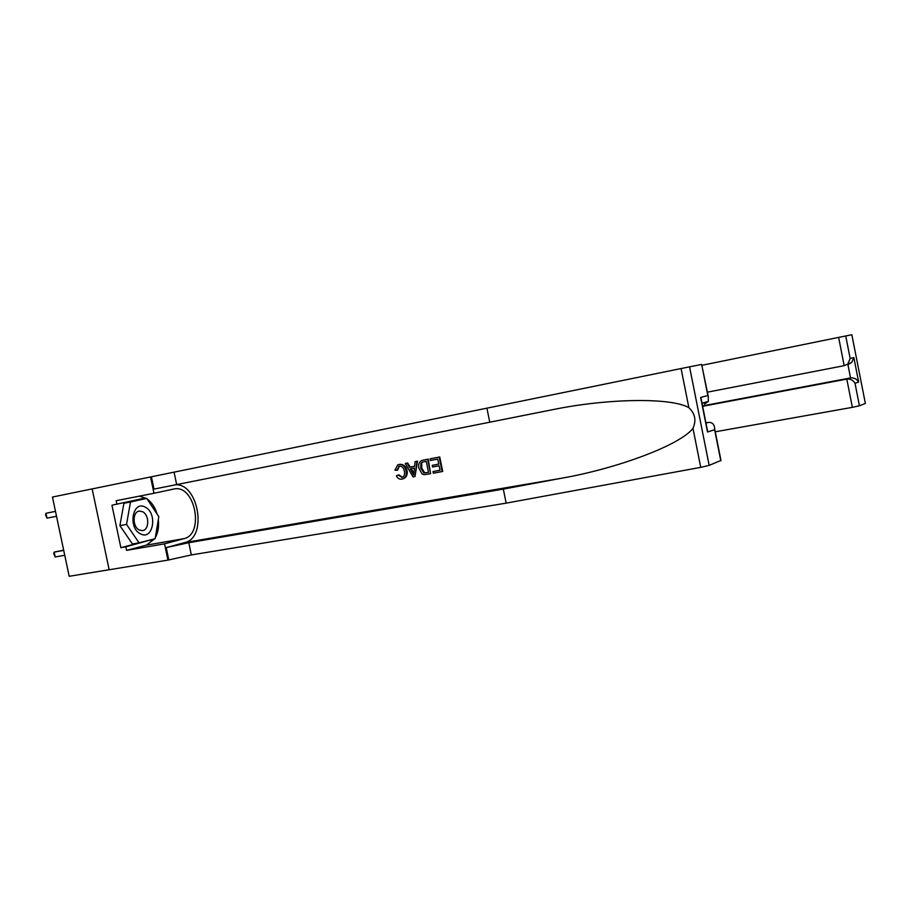 <?xml version="1.0" encoding="UTF-8"?>
<svg xmlns="http://www.w3.org/2000/svg" width="911" height="911" viewBox="0 0 911 911"><rect width="100%" height="100%" fill="white"/><g stroke="black" fill="none" stroke-linecap="round" stroke-linejoin="round"><path stroke-width="1.37" d="M720.965 460.431L709.157 465.373L700.741 467.354L506.163 503.145L191.333 554.936L167.943 560.117L109.149 569.751L92.159 488.911L52.462 497.042L69.179 576.299L109.138 569.739M140.601 533.903C153.219 540.77 157.842 513.007 145.202 507.154C132.63 499.797 127.608 528.129 140.601 533.903M139.372 530.008L142.127 530.612C149.358 530.623 149.677 514.897 142.537 511.709L139.599 511.082C132.437 511.162 132.22 526.945 139.372 530.008M139.053 542.854L132.448 544.004L119.899 525.624L123.907 503.271L146.705 498.408L158.81 516.662L155.132 538.674L139.053 542.854L126.527 524.406L130.501 501.984L146.705 498.408M123.907 503.271L130.501 501.984M119.899 525.624L126.527 524.406M715.272 431.791L852.354 407.342L846.809 379.101L850.532 377.928L847.936 364.639L851.762 362.407L844.178 365.675L838.621 337.389L851.842 334.736L865.37 403.436L851.842 334.736M702.643 406.306L846.809 379.101C850.43 378.794 853.163 380.172 855.008 383.258L859.426 405.794L865.313 403.459M707.391 392.174L844.178 365.675M702.051 365.277L838.621 337.389M859.426 405.794L852.354 407.342M702.563 405.885L850.532 377.928C854.131 377.621 856.83 378.999 858.652 382.051L855.008 383.258M845.738 335.943L850.157 358.524L848.039 363.421M850.157 358.524L853.858 357.556L851.762 362.407M439.751 456.969L430.06 458.825L439.751 456.969L442.712 471.465L433.329 473.219L432.987 471.556L440.036 470.201M438.795 464.063L432.224 465.35L438.806 464.132L437.781 459.11L430.402 460.499L430.06 458.825M430.607 473.709L428.216 459.144L423.216 460.123L427.669 459.281L430.607 473.709L424.116 474.677L422.112 473.982L418.969 468.459C418.115 464.94 418.946 462.332 421.44 460.659L423.216 460.123M397.686 470.087L399.36 466.181L396.718 470.327L397.686 470.087M402.343 477.284L398.95 474.859L398.016 475.098L402.286 477.307M406.067 470.885C406.83 474.46 405.907 477.057 403.3 478.685L403.858 478.526C406.659 476.874 407.718 474.244 407.058 470.623C405.953 466.113 403.402 464.029 399.439 464.371L398.904 464.508C402.708 464.2 405.099 466.318 406.067 470.885L407.058 470.623M506.163 503.145L503.316 489.105L188.782 542.705L166.212 547.602L184.796 542.569C207.993 537.615 198.302 482.056 174.741 484.823M503.316 489.105L561.37 478.264C617.544 468.47 680.54 444.91 692.975 428.329C696.482 420.472 695.104 413.583 688.864 407.661C671.908 397.743 611.714 398.232 557.691 408.675L153.982 489.105L151.408 476.783L92.159 488.911M415.006 476.555L417.523 461.16L415.12 461.638L416.965 461.296L415.006 476.555L413.047 476.909L405.258 463.494L407.092 463.152L409.381 467.297L414.619 466.318L415.12 461.638M414.63 466.261L410.314 467.058L407.65 463.016L405.258 463.494M489.765 422.237L486.907 408.162L151.408 476.783M720.795 460.761L714.623 429.685L707.517 432.03L700.639 397.458L707.847 395.579L701.652 364.434L689.559 366.826L709.157 465.373M688.864 407.661L681.075 368.545L486.907 408.162M154.631 538.811L146.364 545.154L126.583 550.369L125.843 546.839L153.97 538.982M145.589 498.636L145.191 498.032L111.951 505.206L120.867 547.705L125.843 546.839M116.915 504.238L116.164 500.708L153.97 493.272L150.566 476.954M167.943 560.117L164.538 543.844L183.976 538.652C204.292 534.404 195.421 485.643 174.923 488.808L153.97 493.272M126.583 550.369L164.538 543.844M705.934 422.852L708.12 422.453C712.186 422.078 714.372 424.196 714.679 428.83L714.623 429.685M681.075 368.545L689.559 366.826M701.652 364.434L708.211 396.296L708.394 401.398L704.465 404.108L704.157 402.548M139.429 496.131L146.375 498.476M147.047 498.921C151.761 502.337 155.155 507.438 157.193 514.214M158.309 519.657C159.106 526.558 158.093 532.582 155.291 537.741M120.867 547.705L148.983 540.28M148.96 540.405L153.879 539.54M707.517 432.03L706.856 427.51M700.639 397.458L701.607 402.286M707.847 395.579L708.211 396.296M401.671 477.466L402.628 477.159C404.438 475.838 405.008 473.857 404.347 471.203C403.801 467.844 402.161 466.147 399.394 466.125L398.631 466.364M403.3 478.685L401.922 479.129C399.508 479.482 397.663 478.389 396.399 475.838L398.016 475.098M396.718 470.327L394.918 470.178L397.765 464.849L398.904 464.508M413.993 472.274L414.437 468.072L410.246 468.858L413.685 475.075L413.993 472.274M409.381 467.297L410.314 467.058M412.205 472.399L413.127 472.16L411.26 468.664M426.246 461.273L422.226 462.184L420.973 463.323L420.723 468.174L423.877 472.911L428.512 472.365L426.246 461.273M420.973 463.323L422.226 462.184M420.723 468.174L421.702 467.912L421.782 463.118M423.877 472.911L424.628 472.707L421.702 467.912M425.995 472.832L424.628 472.707M428.5 472.308L426.712 472.638M432.987 471.556L440.059 470.258L439.148 465.806L432.566 467.013L432.224 465.35M439.216 457.106L442.165 471.613M63.668 550.164L54.17 552.112L55.195 556.951L64.749 555.289M55.195 556.951L53.726 553.615L54.17 552.112L63.724 550.415M55.491 511.401L45.983 513.28L55.48 511.344M56.528 516.286L47.008 518.131L45.983 513.28L45.55 514.863L47.008 518.131M853.858 357.556L858.652 382.051M561.37 478.264L184.796 542.569M176.632 484.447L174.081 472.183M188.782 542.705L191.333 554.936M700.741 467.354L692.975 428.329M166.212 547.602L168.774 559.878M146.364 545.154L183.976 538.652M705.991 423.114L708.12 422.453M138.654 511.265L139.599 511.082M557.691 408.675L519.441 416.27M171.097 489.56L174.923 488.808M721.011 460.67L714.679 428.83M701.037 398.198L707.585 431.154M708.394 401.398L702.017 403.129"/></g></svg>
